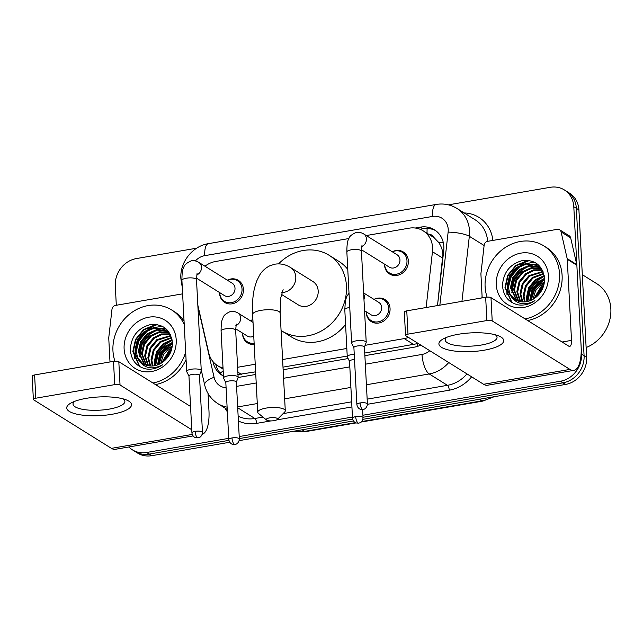 <?xml version="1.0" encoding="UTF-8"?>
<svg xmlns="http://www.w3.org/2000/svg" width="643" height="643" viewBox="0 0 643 643"><rect width="100%" height="100%" fill="white"/><g stroke="black" fill="none" stroke-linecap="round" stroke-linejoin="round"><path stroke-width="0.96" d="M254.186 344.431A12.981 11.494 122 0 1 247.571 342.912A12.981 11.494 122 0 1 242.532 333.95A12.981 11.494 122 0 1 242.515 333.066M373.953 299.381A12.981 11.494 122 0 1 385.02 299.59A12.981 11.494 122 0 1 390.06 308.552A12.981 11.494 122 0 1 383.927 320.881A12.981 11.494 122 0 1 371.276 321.613A12.981 11.494 122 0 1 366.237 312.651A12.981 11.494 122 0 1 366.221 311.767M227.317 280.163A12.981 11.494 122 0 1 238.384 280.38A12.981 11.494 122 0 1 243.424 289.342A12.981 11.494 122 0 1 237.291 301.663A12.981 11.494 122 0 1 224.64 302.403A12.981 11.494 122 0 1 219.601 293.441A12.981 11.494 122 0 1 219.584 292.557M392.262 251.767A12.981 11.494 122 0 1 403.33 251.976A12.981 11.494 122 0 1 408.361 260.937A12.981 11.494 122 0 1 402.237 273.267A12.981 11.494 122 0 1 389.586 273.998A12.981 11.494 122 0 1 384.546 265.045A12.981 11.494 122 0 1 384.53 264.152M420.016 229.238L422.869 228.747L420.305 227.148A24.338 21.549 -58 0 1 434.411 229.776A24.338 21.549 -58 0 1 443.855 246.574A24.338 21.549 -58 0 1 443.726 250.674L437.497 305.57L442.923 254.057C442.497 249.645 441.018 245.698 438.478 242.226L434.226 237.83A8.11 7.186 -58 0 0 428.535 234.173M426.124 307.531L432.458 251.71A24.338 21.549 -58 0 0 432.586 247.611A24.338 21.549 -58 0 0 423.142 230.813A24.338 21.549 -58 0 0 409.036 228.185L366.269 235.547M423.142 230.813L432.739 236.801A24.338 21.549 122 0 1 434.226 237.83M364.742 353.047L417.508 343.635A24.338 8.881 -99.8 0 0 417.765 346.296M237.637 374.604L255.625 371.839M282.992 367.129L347.228 356.069M365.12 345.331L404.23 338.596A24.338 21.549 -58 0 0 408.506 337.422M237.613 367.282L255.223 364.251M282.599 359.533L346.826 348.474M197.827 305.079L208.734 352.854A24.338 21.549 -58 0 0 217.623 365.666A24.338 21.549 -58 0 0 223.025 367.981M348.908 238.537L215.542 261.5A24.338 21.549 -58 0 0 204.956 266.218M250.24 320.68A12.981 11.494 122 0 1 252.892 319.684M422.869 228.747A24.338 21.549 122 0 1 435.657 230.628M448.412 204.844L550.247 187.306A24.338 21.549 122 0 1 564.353 189.934A24.338 21.549 122 0 1 573.797 206.733L581.521 354.124A24.338 21.549 122 0 1 560.415 381.243L362.917 415.241M116.311 305.256L115.29 285.685A24.338 21.549 122 0 1 136.396 258.566L196.71 248.182M228.747 438.349L146.564 452.495A24.338 21.549 122 0 1 132.458 449.875A24.338 21.549 122 0 1 128.865 446.973M352.452 417.05L239.212 436.549M564.353 189.934L569.465 193.125A24.338 21.549 122 0 1 578.917 209.931L586.641 357.315L584.077 355.724A24.338 21.549 122 0 1 562.971 382.834L363.022 417.267L562.971 382.834A24.338 21.549 122 0 0 584.077 355.724L576.353 208.332L584.077 355.724L581.521 354.124M566.909 191.534A24.338 21.549 122 0 1 576.353 208.332A24.338 21.549 122 0 0 566.909 191.534M229.736 442.255L151.684 455.694L149.12 454.095A24.338 21.549 122 0 1 135.022 451.466A24.338 21.549 122 0 0 149.12 454.095L228.916 440.359L149.12 454.095L146.564 452.495M352.621 419.059L239.317 438.566L352.621 419.059M135.11 358.665A32.447 28.726 122 0 1 135.351 352.589A32.447 28.726 122 0 0 135.11 358.665M135.85 349.736A32.447 28.726 122 0 1 137.441 344.455A32.447 28.726 122 0 0 135.85 349.736M141.122 337.382A32.447 28.726 122 0 1 146.532 331.008A32.447 28.726 122 0 0 141.122 337.382M149.12 328.814A32.447 28.726 122 0 1 156.514 324.498A32.447 28.726 122 0 0 149.12 328.814M507.271 294.59A32.447 28.726 122 0 1 507.52 288.506A32.447 28.726 122 0 0 507.271 294.59M508.018 285.653A32.447 28.726 122 0 1 509.61 280.372A32.447 28.726 122 0 0 508.018 285.653M513.283 273.307A32.447 28.726 122 0 1 518.7 266.925A32.447 28.726 122 0 0 513.283 273.307M521.288 264.731A32.447 28.726 122 0 1 528.675 260.415A32.447 28.726 122 0 0 521.288 264.731M420.305 227.148L415.233 228.024M364.878 355.667L414.413 347.14A24.338 21.549 -58 0 0 420.755 345.066M238.103 377.497L255.761 374.459M283.129 369.741L348.112 358.553M212.913 361.511L213.114 362.395A24.338 21.549 -58 0 0 222.012 375.215A24.338 21.549 -58 0 0 223.451 376.026M223.322 375.962A24.338 21.549 122 0 1 215.751 364.34M586.641 357.315A24.338 21.549 122 0 1 565.527 384.434L362.869 419.332M353.441 420.948L239.164 440.632M151.684 455.694A24.338 21.549 122 0 1 137.578 453.066L132.458 449.875M458.507 334.247A32.447 9.348 -3 0 1 498.703 335.919A32.447 9.348 -3 0 1 484.099 350.218A32.447 9.348 -3 0 1 446.973 349.583A32.447 9.348 -3 0 1 443.389 338.821A32.447 9.348 -3 0 1 458.507 334.247M446.66 337.334A25.961 7.475 177 0 0 445.189 340.01A25.961 7.475 177 0 0 481.35 345.034A25.961 7.475 177 0 0 497.039 337.294A25.961 7.475 177 0 0 495.295 334.786M482.17 297.878L480.924 274.135A4.059 3.593 -58 0 1 480.948 273.452L484.155 245.16A4.059 3.593 -58 0 1 487.651 241.326L557.248 229.342A4.059 3.593 -58 0 1 559.603 229.776L569.2 235.764A4.059 3.593 122 0 1 570.679 237.902L576.771 264.594A4.059 3.593 122 0 1 576.867 265.254L581.111 346.368A32.447 11.839 -99.8 0 1 573.821 370.36A32.447 11.839 -99.8 0 1 569.947 369.412L492.208 320.905A4.059 1.165 177 0 0 486.888 320.552L485.666 297.275A4.059 1.165 -3 0 1 490.987 297.637L568.725 346.143A8.11 2.958 80.2 0 0 569.698 346.376A8.11 2.958 80.2 0 0 571.514 340.38L567.263 259.266A4.059 3.593 -58 0 0 567.174 258.607L561.082 231.914A4.059 3.593 -58 0 0 559.603 229.776M573.821 370.36L487.482 385.229A32.447 11.839 -99.8 0 1 483.6 384.281L405.862 335.775A4.059 1.165 177 0 1 405.532 335.341A4.059 1.165 177 0 1 407.983 334.135L486.888 320.552M405.532 335.341L404.318 312.072A4.059 1.165 -3 0 1 406.77 310.858L485.666 297.275M582.309 274.674L596.68 283.643A36.506 32.319 122 0 1 610.85 308.841A36.506 32.319 122 0 1 586.127 347.55M487.113 297.114A40.557 35.912 122 0 1 485.111 286.69A40.557 35.912 122 0 1 504.273 248.166A40.557 35.912 122 0 1 543.801 245.867A40.557 35.912 122 0 1 559.547 273.87A40.557 35.912 122 0 1 525.114 318.928M543.801 245.867L546.365 247.467A40.557 35.912 122 0 1 562.111 275.469A40.557 35.912 122 0 1 527.67 320.527M518.017 304.838C523.949 305.706 529.583 304.3 534.928 300.619C524.575 306.076 516.49 304.46 510.679 295.78A20.279 17.956 122 0 0 514.794 299.477A20.279 17.956 122 0 0 536.921 296.431C542.065 291.592 544.613 285.701 544.557 278.749C542.764 265.704 535.458 259.619 522.638 260.511C510.172 263.919 503.461 272.142 502.505 285.179C503.172 295.852 508.348 302.403 518.017 304.838M548.383 275.791A28.388 25.141 122 0 1 523.756 307.426A28.388 25.141 122 0 1 496.283 284.761A28.388 25.141 122 0 1 520.91 253.125A28.388 25.141 122 0 1 548.383 275.791M539.622 267.359L529.615 266.065L520.179 270.1L513.476 278.202L511.225 288.16L516.835 300.554M539.252 267.054L528.819 265.567L519.383 269.602L512.68 277.704L510.421 287.662L516.393 300.353M541.02 268.67L531.946 268.211L523.378 272.093L516.675 280.203L514.424 290.162L518.676 301.229M540.683 268.324L531.407 267.665L522.582 271.595L515.879 279.697L513.62 289.663L518.202 301.085M542.306 270.181L534.1 270.446L526.577 274.087L519.874 282.197L517.623 292.155L520.653 301.696M542.001 269.787L533.561 269.875L525.781 273.588L519.078 281.698L516.819 291.657L520.147 301.599M543.166 271.876L529.776 276.088L523.072 284.19L520.822 294.148L522.775 301.913M542.981 271.426L528.98 275.59L522.277 283.692L520.018 293.65L522.229 301.88M543.833 273.894L532.975 278.081L526.271 286.191L524.021 296.15L525.082 301.856M543.673 273.355L532.179 277.583L525.476 285.685L523.225 295.651L524.487 301.905M544.332 276.281L536.174 280.083L529.47 288.185L527.22 298.143L527.606 301.454M544.227 275.646L535.378 279.576L528.675 287.686L526.424 297.645L526.947 301.591M544.565 279.175L539.373 282.076L532.669 290.178L530.435 300.562M544.541 278.387L538.577 281.578L531.874 289.68L529.687 300.844M541.896 269.248L535.322 264.731L525.62 263.566L516.184 267.601L509.481 275.71L507.223 285.669C507.327 289.438 508.476 292.806 510.679 295.78M538.103 266.226L536.125 265.229L526.416 264.072L516.98 268.099L510.277 276.209L508.026 286.167L509.979 293.923L515.123 299.678M542.596 270.566L537.709 265.969M541.213 268.163L540.048 267.552M540.908 267.962L539.678 267.263M541.535 268.645L541.133 268.493M544.291 282.896L542.571 284.069L533.803 298.834M544.436 281.843L541.776 283.571L535.659 290.572L532.886 299.381M542.218 289.414L539.003 294.301M543.231 287.035L537.218 296.158M544.147 283.732L534.606 298.296M544.565 279.311L541.374 281.409L534.044 289.84L530.676 300.466M542.178 276.884L538.175 279.408L530.403 288.651L527.381 300.152M537.612 264.225L534.405 264.377M533.835 264.45L529.583 265.471M526.175 266.901L522.172 269.433L514.408 278.676L511.386 290.17M534.518 262.231L526.384 263.469M522.976 264.908L518.973 267.432L511.209 276.675L508.187 288.177M528.225 260.359L515.774 265.438L507.681 275.333L504.996 287.485L511.619 302.363M543.994 284.431L535.193 297.87M544.565 279.785L541.768 281.658L534.558 289.88L531.118 300.273M544.34 276.313L538.569 279.657L530.547 289.406L527.782 301.414M537.91 264.474L535.008 264.603M534.55 264.659L531.126 265.358M528.514 266.266L522.574 269.682L514.472 279.576L511.828 292.404M529.43 260.536L516.176 265.688L508.074 275.582L505.398 287.734L511.989 302.588M269.674 417.854A5.674 1.64 177 0 0 266.532 420.024A5.674 1.64 177 0 0 274.159 420.643A5.674 1.64 177 0 0 277.35 419.453A5.674 1.64 177 0 0 275.686 417.846A5.674 1.64 177 0 0 269.674 417.854M266.532 420.024L258.438 413.377A13.792 3.971 -3 0 1 257.739 412.211A13.792 3.971 -3 0 1 266.073 408.096A13.792 3.971 -3 0 1 285.283 410.773A13.792 3.971 -3 0 1 284.704 411.994L277.35 419.453M281.369 294.333L298.239 304.854A13.792 12.209 -58 0 0 311.678 304.075A13.792 12.209 -58 0 0 318.189 290.974A13.792 12.209 -58 0 0 312.836 281.457L290.443 267.48C285.685 264.458 280.533 263.357 274.987 264.169L270.044 265.688C265.623 267.801 262.127 270.992 259.555 275.26L256.67 281.095L254.532 287.992C252.731 295.788 252.088 304.613 252.619 314.467L257.739 412.211M278.572 263.879A44.616 39.504 122 0 1 329.152 255.303A44.616 39.504 122 0 1 346.473 286.103A44.616 39.504 122 0 1 325.398 328.477A44.616 39.504 122 0 1 281.915 331.008A44.616 39.504 122 0 1 281.071 330.462M329.152 255.303L338.748 261.291A44.616 39.504 122 0 1 347.767 269.369M345.572 324.45A44.616 39.504 122 0 1 291.52 336.996L281.915 331.008M362.017 244.975L361.438 251.212A7.298 2.106 177 0 0 351.263 249.797A7.298 2.106 177 0 0 350.853 249.878A7.298 2.106 177 0 0 346.858 251.976C346.85 244.967 347.509 240.554 348.811 238.746C349.157 236.656 351.528 234.582 355.925 232.533C358.223 231.874 360.779 232.324 363.592 233.883L397.125 254.797A7.298 6.462 122 0 1 399.954 259.844A7.298 6.462 122 0 1 396.506 266.773A7.298 6.462 122 0 1 389.393 267.191L361.398 249.717M392.367 251.831A12.169 10.77 122 0 1 402.261 252.265A12.169 10.77 122 0 1 406.979 260.672A12.169 10.77 122 0 1 401.232 272.222A12.169 10.77 122 0 1 389.377 272.913A12.169 10.77 122 0 1 384.651 264.514A12.169 10.77 122 0 1 384.643 264.225M364.436 347.14L366.164 342.55A7.298 2.106 177 0 0 366.213 342.285A7.298 2.106 177 0 0 365.618 341.513A7.298 2.106 177 0 0 356.037 340.87A7.298 2.106 177 0 0 351.625 343.049A7.298 2.106 177 0 0 351.697 343.314L353.899 347.694M364.396 347.236A5.273 1.519 177 0 0 364.428 347.043A5.273 1.519 177 0 0 364.002 346.489A5.273 1.519 177 0 0 357.082 346.022A5.273 1.519 177 0 0 353.899 347.598L356.881 404.535C357.468 408.442 360.546 409.43 360.506 409.269L363.038 409.454A5.273 1.921 80.2 0 1 362.411 409.302A5.273 1.921 -99.8 0 1 360.064 402.96A5.273 1.519 177 0 0 356.881 404.535M197.071 273.379L196.493 279.617A7.298 2.106 177 0 0 186.325 278.202A7.298 2.106 177 0 0 185.907 278.274A7.298 2.106 177 0 0 181.913 280.38C181.913 273.363 182.564 268.959 183.866 267.15C184.211 265.061 186.583 262.987 190.979 260.937C193.278 260.278 195.834 260.728 198.655 262.28L232.179 283.201A7.298 6.462 122 0 1 235.008 288.241A7.298 6.462 122 0 1 231.56 295.177A7.298 6.462 122 0 1 224.447 295.587L196.453 278.122M227.421 280.235A12.169 10.77 122 0 1 237.315 280.669A12.169 10.77 122 0 1 242.033 289.069A12.169 10.77 122 0 1 236.286 300.627A12.169 10.77 122 0 1 224.431 301.318A12.169 10.77 122 0 1 219.705 292.911A12.169 10.77 122 0 1 219.697 292.621M199.491 375.544L201.219 370.955A7.298 2.106 177 0 0 201.267 370.689A7.298 2.106 177 0 0 200.672 369.918A7.298 2.106 177 0 0 191.092 369.275A7.298 2.106 177 0 0 186.687 371.453A7.298 2.106 177 0 0 186.751 371.71L188.962 376.091M199.451 375.641A5.273 1.519 177 0 0 199.483 375.448A5.273 1.519 177 0 0 199.057 374.893A5.273 1.519 177 0 0 192.136 374.427A5.273 1.519 177 0 0 188.954 376.002L191.935 432.94C192.522 436.846 195.601 437.827 195.56 437.674L198.1 437.859A5.273 1.921 80.2 0 1 197.465 437.706A5.273 1.921 -99.8 0 1 195.126 431.365A5.273 1.519 177 0 0 191.935 432.94M363.625 292.935L378.815 302.411A7.298 6.462 122 0 1 381.645 307.45A7.298 6.462 122 0 1 378.197 314.387A7.298 6.462 122 0 1 371.083 314.797L364.557 310.73M374.057 299.445A12.169 10.77 122 0 1 383.951 299.879A12.169 10.77 122 0 1 388.669 308.278A12.169 10.77 122 0 1 382.923 319.836A12.169 10.77 122 0 1 371.067 320.527A12.169 10.77 122 0 1 366.341 312.128A12.169 10.77 122 0 1 366.333 311.831M354.518 359.509A5.273 1.519 177 0 0 352.718 359.718A5.273 1.519 177 0 0 349.527 361.286L352.517 418.223C353.103 422.138 356.182 423.118 356.142 422.965L358.673 423.15A5.273 1.921 80.2 0 1 358.047 422.99A5.273 1.921 -99.8 0 1 355.7 416.656A5.273 1.519 177 0 0 352.517 418.223M354.245 354.269A7.298 2.106 177 0 0 347.26 356.736A7.298 2.106 177 0 0 347.333 357.002L349.535 361.382M236.359 382.135L238.087 377.545A7.298 2.106 177 0 0 238.135 377.272A7.298 2.106 177 0 0 237.54 376.509A7.298 2.106 177 0 0 229.318 375.673A7.298 2.106 177 0 0 223.555 378.044A7.298 2.106 177 0 0 223.627 378.301L225.83 382.681M254.122 343.185A12.169 10.77 122 0 1 247.354 341.827A12.169 10.77 122 0 1 242.636 333.428A12.169 10.77 122 0 1 242.62 333.13M250.352 320.744A12.169 10.77 122 0 1 252.9 319.917M236.319 382.231A5.273 1.519 177 0 0 236.351 382.038A5.273 1.519 177 0 0 235.925 381.476A5.273 1.519 177 0 0 229.004 381.018A5.273 1.519 177 0 0 225.822 382.585L228.804 439.531C229.398 443.437 232.469 444.417 232.436 444.265L234.968 444.45A5.273 1.921 80.2 0 1 234.333 444.297A5.273 1.921 -99.8 0 1 231.994 437.955A5.273 1.519 177 0 0 228.804 439.531M253.752 336.136A7.298 6.462 122 0 1 247.378 336.096L235.627 328.774M86.339 398.33A32.447 9.348 -3 0 1 126.534 399.994A32.447 9.348 -3 0 1 111.93 414.293A32.447 9.348 -3 0 1 74.813 413.666A32.447 9.348 -3 0 1 71.22 402.896A32.447 9.348 -3 0 1 86.339 398.33M74.492 401.417A25.961 7.475 177 0 0 73.029 404.085A25.961 7.475 177 0 0 109.181 409.117A25.961 7.475 177 0 0 124.871 401.369A25.961 7.475 177 0 0 123.126 398.869M110.001 361.961L108.755 338.21A4.059 3.593 -58 0 1 108.78 337.527L111.986 309.243A4.059 3.593 -58 0 1 115.483 305.401L182.62 293.843M208.059 393.54L208.951 410.443A32.447 11.839 -99.8 0 1 202.215 434.306M193.061 435.922L115.314 449.304A32.447 11.839 -99.8 0 1 111.432 448.356L33.701 399.85A4.059 1.165 177 0 1 33.372 399.424A4.059 1.165 177 0 1 35.823 398.21L114.719 384.627L113.498 361.358A4.059 1.165 -3 0 1 118.818 361.712L190.553 406.472M191.767 429.741L120.04 384.988A4.059 1.165 177 0 0 114.719 384.627M33.372 399.424L32.15 376.155A4.059 1.165 -3 0 1 34.601 374.941L113.498 361.358M114.944 361.189A40.557 35.912 122 0 1 112.951 350.765A40.557 35.912 122 0 1 132.112 312.249A40.557 35.912 122 0 1 171.633 309.95A40.557 35.912 122 0 1 184.228 324.578M171.633 309.95L174.197 311.542A40.557 35.912 122 0 1 184.051 321.178M145.857 368.921C151.78 369.789 157.414 368.383 162.767 364.702C152.407 370.151 144.329 368.543 138.51 359.863A20.279 17.956 122 0 0 142.625 363.56A20.279 17.956 122 0 0 164.753 360.514C169.905 355.675 172.445 349.784 172.388 342.832C170.596 329.779 163.29 323.702 150.47 324.594C138.004 327.994 131.293 336.217 130.336 349.262C131.011 359.927 136.179 366.486 145.857 368.921M176.214 339.874A28.388 25.141 122 0 1 151.587 371.509A28.388 25.141 122 0 1 124.115 348.844A28.388 25.141 122 0 1 148.742 317.208A28.388 25.141 122 0 1 176.214 339.874M167.453 331.434L157.447 330.148L148.019 334.175L141.307 342.285L139.057 352.243L144.667 364.637M167.084 331.137L156.651 329.642L147.215 333.677L140.512 341.787L138.261 351.745L144.233 364.436M168.86 332.752L159.777 332.294L151.218 336.176L144.506 344.278L142.256 354.237L146.508 365.312M168.514 332.407L159.239 331.74L150.414 335.678L143.71 343.78L141.46 353.738L146.033 365.16M170.138 334.264L161.94 334.521L154.416 338.17L147.705 346.272L145.455 356.238L148.485 365.771M169.832 333.862L161.393 333.958L153.613 337.671L146.909 345.773L144.659 355.74L147.978 365.674M170.998 335.959L157.615 340.163L150.904 348.273L148.654 358.231L150.615 365.996M170.813 335.509L156.812 339.665L150.108 347.775L147.858 357.733L150.068 365.963M171.665 337.969L160.814 342.164L154.103 350.266L151.852 360.225L152.913 365.939M171.512 337.43L160.011 341.666L153.307 349.768L151.057 359.726L152.319 365.98M172.163 340.364L164.013 344.158L157.302 352.268L155.051 362.226L155.437 365.529M172.059 339.721L163.209 343.659L156.506 351.761L154.256 361.728L154.786 365.674M172.396 343.249L167.212 346.159L160.501 354.261L158.266 364.637M172.372 342.47L166.408 345.653L159.705 353.763L157.527 364.919M169.728 333.323L163.161 328.814L153.452 327.649L144.016 331.684L137.313 339.785L135.062 349.744C135.159 353.513 136.308 356.889 138.51 359.863M165.934 330.301L163.957 329.312L154.248 328.147L144.82 332.182L138.108 340.284L135.858 350.25L137.811 358.006L142.955 363.761M170.427 334.649L165.54 330.044M169.053 332.254L167.887 331.635M168.739 332.045L167.51 331.346M172.123 346.971L170.411 348.152L161.634 362.917M172.268 345.926L169.607 347.654L163.491 354.655L160.718 363.464M170.057 353.497L166.842 358.376M171.062 351.118L165.05 360.241M185.674 352.155A40.557 35.912 122 0 1 152.946 383.011M186.06 359.598A40.557 35.912 122 0 1 155.51 384.602M171.978 347.815L162.446 362.379M172.396 343.386L169.205 345.484L161.875 353.923L158.508 364.541M170.009 340.959L166.007 343.491L158.234 352.734L155.212 364.235M165.444 328.308L162.237 328.452M161.666 328.533L157.414 329.546M154.015 330.984L150.012 333.508L142.24 342.751L139.218 354.253M162.357 326.314L154.216 327.552M150.816 328.983L146.813 331.515L139.041 340.758L136.019 352.251M156.064 324.442L143.614 329.513L135.512 339.416L132.828 351.56L139.451 366.446M171.826 348.514L163.025 361.953M172.396 343.868L169.607 345.733L162.39 353.963L158.958 364.348M172.171 340.396L166.408 343.74L158.379 353.489L155.614 365.489M165.741 328.549L162.84 328.686M162.39 328.734L158.958 329.441M156.345 330.341L150.406 333.757L142.312 343.651L139.66 356.479M157.27 324.619L144.008 329.763L135.914 339.665L133.23 351.817L139.828 366.663M442.858 258.197L432.458 251.71M427.081 233.272A24.338 8.881 -99.8 0 1 427.137 228.442M438.478 242.226A24.338 5.361 6.5 0 1 443.308 242.588M220.163 373.028A24.338 8.447 -12.9 0 1 223.193 371.164M413.851 344.592L404.23 338.596M241.35 374.298L237.862 372.12M439.844 305.168L448.131 232.123A16.228 14.363 -58 0 0 448.219 229.39A16.228 14.363 -58 0 0 432.522 216.442L204.755 255.657A16.228 14.363 -58 0 0 195.392 260.913M432.522 216.442A16.228 5.916 80.2 0 1 436.163 204.442C443.614 203.228 450.526 204.554 456.908 208.42A32.447 28.726 122 0 1 469.503 230.821A32.447 28.726 122 0 1 469.334 236.286L484.115 245.505M436.163 204.442L208.396 243.657C192.386 246.108 179.71 262.328 180.876 278.572L181.623 283.989A16.228 5.634 -12.9 0 1 182.001 282.14M464.182 212.954A36.506 32.319 122 0 1 492.884 240.426M487.675 241.318A32.447 28.726 -58 0 0 475.137 219.793L456.908 208.42M471.657 376.83A36.506 32.319 122 0 1 449.256 390.205L367.418 404.294M351.922 406.963L276.651 419.927M270.928 420.908L256.661 423.367A36.506 32.319 122 0 1 238.392 421.004M227.349 411.785A36.506 32.319 122 0 1 225.09 408.144M560.415 381.243L565.527 384.434M573.797 206.733L578.917 209.931M448.742 362.523A32.447 28.726 122 0 1 429.219 373.953L447.448 385.326A32.447 28.726 -58 0 0 466.979 373.904M448.131 232.123A16.228 3.577 6.5 0 1 469.334 236.286L461.947 301.358M481.864 297.934L482.073 296.077M237.701 407.783L254.861 418.489L262.971 417.09M227.108 407.14A32.447 28.726 122 0 1 217.824 403.611L227.228 409.478M238.143 416.158A32.447 28.726 -58 0 0 254.861 418.489A4.059 1.479 -99.8 0 1 256.661 423.367M365.328 364.203L422.009 354.446A16.228 5.916 80.2 0 0 429.219 373.953L366.406 384.763M350.901 387.432L284.656 398.837M257.288 403.555L237.661 406.931M283.097 413.626L351.657 401.819M367.161 399.15L447.448 385.326A4.059 1.479 -99.8 0 1 449.256 390.205M197.899 306.398L214.079 377.304A16.228 14.363 -58 0 0 226.095 387.785M236.584 386.371L256.211 382.987M283.579 378.277L349.824 366.872M422.009 354.446A16.228 14.363 -58 0 0 429.797 350.708M201.219 369.829L204.659 384.908A16.228 5.634 -12.9 0 1 214.079 377.304M208.396 243.657A16.228 5.916 80.2 0 0 204.755 255.657M214.585 363.311L213.114 362.395M361.623 421.559L481.768 400.87A8.11 2.958 80.2 0 0 482.74 401.111L361.093 422.057M356.029 422.925L305.562 431.614A8.11 2.958 -99.8 0 1 304.597 431.381L355.362 422.636M293.98 431.188A32.447 28.726 -58 0 0 304.597 431.381L302.065 429.797M479.236 399.295L481.768 400.87A32.447 28.726 -58 0 0 492.168 397.069M483.6 384.281L569.947 369.412M406.77 310.858L407.983 334.135M562.095 342.004L571.514 340.38M576.867 265.254L567.263 259.266M490.987 297.637L492.208 320.905M567.174 258.607L576.771 264.594M570.679 237.902L561.082 231.914M506.957 294.39A32.447 28.726 122 0 1 507.343 287.317M508.099 283.804A32.447 28.726 122 0 1 516.98 268.099M520.042 265.27A32.447 28.726 122 0 1 528.064 260.343M281.859 292.549A13.792 12.209 -58 0 0 283.836 292.372A13.792 12.209 -58 0 0 295.796 277.004A13.792 12.209 -58 0 0 290.443 267.48M283.113 289.631L280.653 298.191L280.163 313.028A13.792 3.971 177 0 0 260.954 310.36A13.792 3.971 177 0 0 252.619 314.467M363.038 409.454L364.026 409.189C363.705 409.454 367.137 408.353 367.41 403.981A5.273 1.519 177 0 0 360.064 402.96M363.592 233.883A7.298 6.462 122 0 1 366.43 238.923A7.298 6.462 122 0 1 361.599 246.615M198.1 437.859L199.081 437.586C198.759 437.851 202.191 436.75 202.465 432.385A5.273 1.519 177 0 0 195.126 431.365M198.655 262.28A7.298 6.462 122 0 1 201.484 267.319A7.298 6.462 122 0 1 196.662 275.011M358.673 423.15L359.654 422.877C359.333 423.142 362.773 422.041 363.046 417.677A5.273 1.519 177 0 0 355.7 416.656M363.681 294.004A7.298 6.462 122 0 1 364.372 296.672A7.298 6.462 122 0 1 363.97 299.534M349.76 307.467A7.298 2.106 177 0 0 348.795 307.627A7.298 2.106 177 0 0 344.801 309.733L345.371 300.739L346.754 296.503L349.012 293.144M234.968 444.45L235.949 444.176C235.627 444.442 239.067 443.34 239.341 438.976A5.273 1.519 177 0 0 231.994 437.955M236.254 324.032L235.668 330.269A7.298 2.106 177 0 0 235.081 329.497A7.298 2.106 177 0 0 225.082 328.927A7.298 2.106 177 0 0 221.088 331.032C221.088 324.016 221.739 319.611 223.041 317.803C223.394 315.705 225.765 313.639 230.162 311.59C232.453 310.931 235.016 311.381 237.83 312.932A7.298 6.462 122 0 1 240.667 317.972A7.298 6.462 122 0 1 235.836 325.663M111.432 448.356L192.241 434.443M34.601 374.941L35.823 398.21M189.926 406.079L190.521 405.982M118.818 361.712L120.04 384.988M134.789 358.464A32.447 28.726 122 0 1 135.175 351.399M135.93 347.887A32.447 28.726 122 0 1 144.82 332.182M147.874 329.345A32.447 28.726 122 0 1 155.903 324.418M223.081 369.074L217.623 365.666M204.659 384.908C206.596 392.945 210.976 399.182 217.824 403.611M181.623 283.989L182.242 286.682M305.562 431.614L293.747 431.228M494.154 396.723L482.74 401.111M280.163 313.028L285.283 410.773M402.261 252.265L406.288 254.781M346.858 251.976L351.625 343.049M389.377 272.913L393.403 275.429M361.438 251.212L366.213 342.285M367.41 403.981L364.428 347.043M237.315 280.669L241.342 283.185M181.913 280.38L186.687 371.453M224.431 301.318L228.466 303.834M196.493 279.617L201.267 370.689M202.465 432.385L199.483 375.448M383.951 299.879L387.978 302.395M344.801 309.733L347.26 356.736M371.067 320.527L375.102 323.043M363.046 417.677L362.62 409.511M253.037 322.416L237.83 312.932M235.668 330.269L238.135 377.272M221.088 331.032L223.555 378.044M247.354 341.827L251.389 344.343M239.341 438.976L236.351 382.038"/></g></svg>
